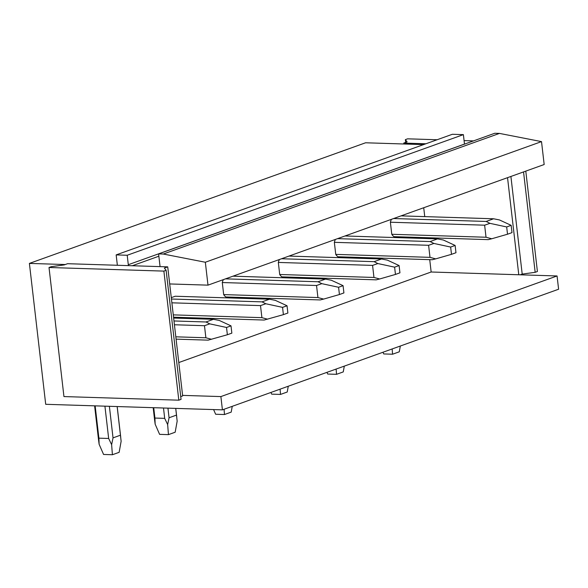 <?xml version="1.0" encoding="UTF-8"?>
<svg xmlns="http://www.w3.org/2000/svg" width="588" height="588" viewBox="0 0 588 588"><rect width="100%" height="100%" fill="white"/><g stroke="black" fill="none" stroke-linecap="round" stroke-linejoin="round"><path stroke-width="0.88" d="M166.125 270.304L181.053 399.377L178.811 400.178L63.945 396.569L49.017 267.496L51.259 266.687L64.224 264.909L67.583 263.703L167.72 266.856L164.361 268.062L166.125 270.304L163.883 271.105L49.017 267.496M178.811 400.178L163.883 271.105M65.261 264.534L29.4 263.409L45.702 404.301L222.418 409.858L220.882 396.584L182.596 395.379L182.655 395.93L180.737 396.613M182.596 395.379L167.72 266.856M169.697 283.945L207.99 285.143L205.337 262.241L163.302 254.038L158.591 253.891L160.068 266.614M464.483 144.133A1.86 1.433 -109.7 0 1 464.483 144.082L128.302 264.71A1.86 1.433 -109.7 0 0 128.603 265.622M128.302 264.71L127.206 255.258L116.159 254.905L117.255 264.357A1.86 1.433 -109.7 0 1 117.159 265.261M423.566 144.611L365.582 142.781L29.4 263.409M222.418 409.858L558.6 289.23L557.064 275.963L431.151 272.001L178.796 362.546M220.882 396.584L557.064 275.963M207.99 285.143L544.172 164.522L541.519 141.612L499.484 133.41L494.773 133.263L158.591 253.891M205.337 262.241L541.519 141.612M163.302 254.038L499.484 133.41M464.483 144.082L463.388 134.63L452.341 134.284L116.159 254.905M127.206 255.258L463.388 134.63M403.868 143.987L403.765 143.082L425.888 143.773M223.359 279.631A11.172 6.836 91.8 0 0 222.286 282.534L223.683 294.595A11.172 6.836 91.8 0 0 225.924 296.977L320.173 299.939L323.628 299.086L317.932 297.557L223.683 294.595M279.388 259.529A11.172 6.836 91.8 0 0 278.322 262.432L279.712 274.493A11.172 6.836 91.8 0 0 281.953 276.875L376.202 279.837L379.657 278.977L373.961 277.455L279.712 274.493M335.425 239.419A11.172 6.836 91.8 0 0 334.351 242.329L335.748 254.383A11.172 6.836 91.8 0 0 337.982 256.772L432.231 259.734L435.686 258.874L429.997 257.353L335.748 254.383M391.454 219.317A11.172 6.836 91.8 0 0 390.381 222.22L391.777 234.281A11.172 6.836 91.8 0 0 394.019 236.663L488.268 239.632L491.715 238.772L486.026 237.243L391.777 234.281M518.778 274.758L507.54 177.664M423.72 207.74L424.749 216.619M427.189 237.706L427.285 238.566M429.725 259.653L431.151 272.001M171.284 297.646L175.224 296.234L269.473 299.196L275.316 300.35L287.04 305.76L282.556 307.37L283.394 314.639L264.144 320.048L173.548 317.197M437.09 139.753L407.609 138.827L405.367 139.628L407.124 141.877L403.765 143.082M473.494 140.899L464.079 140.606M520.233 274.802L522.203 274.096L535.168 272.317L537.41 271.509L525.79 171.115M522.203 274.096L510.906 176.459M405.683 142.392L405.367 139.628M535.168 272.317L523.548 171.917M173.982 320.967L206.013 321.974L213.444 319.306L173.644 318.049M213.444 319.306L219.287 320.453L231.011 325.862L226.527 327.472L227.365 334.748L208.115 340.151L176.084 339.144M206.013 321.974L209.776 323.863L204.477 325.708L205.874 337.769L211.562 339.291M174.423 324.76L204.477 325.708M209.776 323.863L226.527 327.472M227.365 334.748L231.848 333.139L231.011 325.862M98.534 439.78L99.129 444.285L98.894 438.163L95.153 405.852M99.129 444.285L103.576 454.458L112.411 454.737L111.624 444.675L108.662 438.472L104.921 406.161M98.894 438.163L108.662 438.472M175.819 336.821L205.874 337.769M117.144 406.543L121.135 441.265L119.136 452.326L112.411 454.737M120.459 435.201L113.028 437.869L111.624 444.675M113.028 437.869L109.375 406.301M269.473 299.196L262.042 301.864L171.446 299.02M262.042 301.864L265.813 303.761L260.506 305.606L261.903 317.66L267.591 319.188M171.887 302.82L260.506 305.606M265.813 303.761L282.556 307.37M283.394 314.639L287.877 313.036L287.04 305.76M154.563 419.67L155.159 424.183L154.923 418.053L153.725 407.697M155.159 424.183L159.605 434.356L168.447 434.635L167.653 424.573L164.691 418.362L163.493 408.006M154.923 418.053L164.691 418.362M173.276 314.874L261.903 317.66M175.716 408.388L177.164 421.162L175.165 432.224L168.447 434.635M176.488 415.099L169.057 417.767L167.653 424.573M169.057 417.767L167.947 408.145M225.527 278.852L318.071 281.762L325.502 279.094L232.966 276.184M325.502 279.094L331.345 280.248L343.069 285.658L338.585 287.267L339.43 294.537L323.628 299.086M318.071 281.762L321.842 283.659L316.535 285.496L317.932 297.557M222.286 282.534L316.535 285.496M321.842 283.659L338.585 287.267M339.43 294.537L343.906 292.927L343.069 285.658M213.598 409.579L215.642 414.253L224.476 414.533L224.065 409.263M232.245 406.33L231.202 412.115L224.476 414.533M281.556 258.749L374.1 261.66L381.531 258.992L288.995 256.081M381.531 258.992L387.382 260.139L399.098 265.555L394.614 267.165L395.459 274.434L379.657 278.977M374.1 261.66L377.871 263.556L372.571 265.394L373.961 277.455M278.322 262.432L372.571 265.394M377.871 263.556L394.614 267.165M395.459 274.434L399.943 272.825L399.098 265.555M270.928 392.453L271.671 394.144L280.505 394.423L280.094 389.16M288.274 386.228L287.231 392.012L280.505 394.423M337.593 238.647L430.129 241.558L437.568 238.89L345.024 235.979M437.568 238.89L443.411 240.036L455.127 245.446L450.643 247.056L451.488 254.332L435.686 258.874M430.129 241.558L433.9 243.447L428.601 245.292L429.997 257.353M334.351 242.329L428.601 245.292M433.9 243.447L450.643 247.056M451.488 254.332L455.972 252.722L455.127 245.446M326.957 372.344L327.7 374.041L336.534 374.321L336.123 369.058M344.303 366.126L343.26 371.91L336.534 374.321M393.622 218.538L486.158 221.448L493.597 218.78L401.053 215.869M493.597 218.78L499.44 219.934L511.156 225.344L506.68 226.953L507.517 234.222L491.715 238.772M486.158 221.448L489.929 223.344L484.63 225.189L486.026 237.243M390.381 222.22L484.63 225.189M489.929 223.344L506.68 226.953M507.517 234.222L512.001 232.62L511.156 225.344M382.986 352.241L383.729 353.939L392.564 354.219L392.152 348.956M400.332 346.016L399.289 351.808L392.564 354.219M158.863 256.214L132.3 265.739M98.6 440.383L94.609 405.838M120.738 437.259L117.188 406.551M154.637 420.28L153.174 407.675M176.767 417.157L175.753 408.388"/></g></svg>
